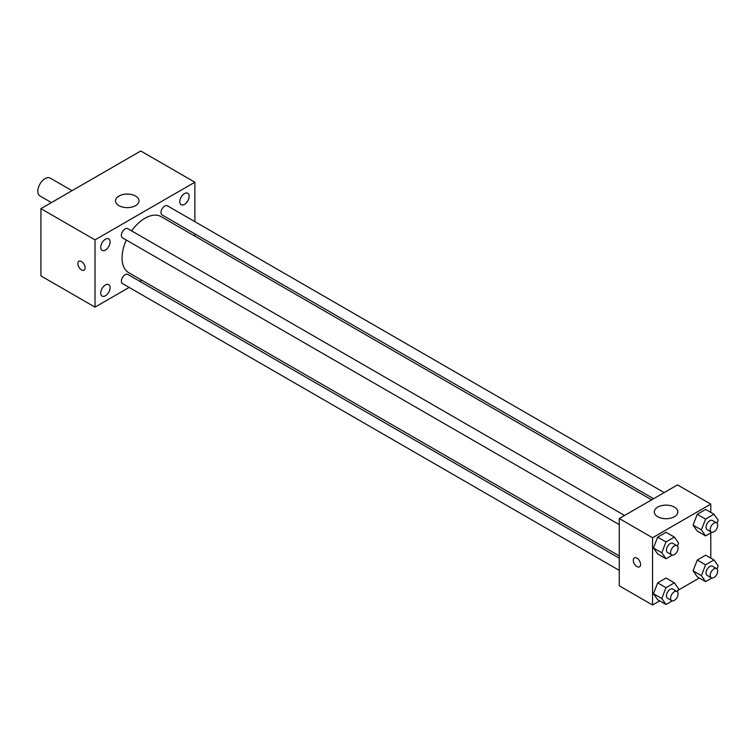 <?xml version="1.0" encoding="UTF-8"?>
<svg xmlns="http://www.w3.org/2000/svg" width="756" height="756" viewBox="0 0 756 756"><rect width="100%" height="100%" fill="white"/><g stroke="black" fill="none" stroke-linecap="round" stroke-linejoin="round"><path stroke-width="1.13" d="M72.018 190.692L50.227 178.114A10.3 5.944 120 0 0 42.298 180.873A10.3 5.944 120 0 0 37.8 191.23A10.3 5.944 120 0 0 39.936 195.946L51.427 202.58M129.153 287.422L95.01 307.134L40.918 275.912L40.918 208.647L140.777 150.992L194.868 182.224L194.868 221.65M184.464 193.593A6.615 3.818 120 0 0 180.145 199.423A6.615 3.818 120 0 0 181.156 204.715A6.615 3.818 120 0 0 187.771 200.898A6.615 3.818 120 0 0 187.771 193.262A6.615 3.818 120 0 0 184.464 193.593M105.415 239.236A6.615 3.818 120 0 0 101.087 245.057A6.615 3.818 120 0 0 102.107 250.359A6.615 3.818 120 0 0 108.722 246.541A6.615 3.818 120 0 0 108.722 238.905A6.615 3.818 120 0 0 105.415 239.236M105.415 284.974A6.615 3.818 120 0 0 101.087 290.795A6.615 3.818 120 0 0 102.107 296.097A6.615 3.818 120 0 0 108.722 292.279A6.615 3.818 120 0 0 108.722 284.643A6.615 3.818 120 0 0 105.415 284.974M95.01 307.134L95.01 239.879L40.918 208.647M95.01 239.879L194.868 182.224M135.579 205.641A11.765 6.795 180 0 1 122.755 207.116A11.765 6.795 180 0 1 115.488 200.841A11.765 6.795 180 0 1 127.254 194.046A11.765 6.795 180 0 1 139.019 200.841A11.765 6.795 180 0 1 135.579 205.641M141.703 280.183L139.747 281.308M85.126 267.804A5.15 2.977 60 0 1 84.058 270.157A5.15 2.977 60 0 1 78.917 267.189A5.15 2.977 60 0 1 78.917 261.245A5.15 2.977 60 0 1 82.876 262.615A5.15 2.977 60 0 1 85.126 267.804M84.067 270.157A5.15 2.977 60 0 1 78.917 267.18A5.15 2.977 60 0 1 78.917 261.236M194.868 233.887L194.868 236.137M664.165 492.6L167.388 205.793A5.292 3.062 120 0 0 164.742 206.057A5.292 3.062 120 0 0 161 212.54A5.292 3.062 120 0 0 162.096 214.959L653.571 498.714M619.258 558.145L127.783 274.4A5.292 3.062 120 0 0 125.137 274.664A5.292 3.062 120 0 0 121.385 281.147A5.292 3.062 120 0 0 122.481 283.566L619.258 570.374M624.55 515.469L127.783 228.662A5.292 3.062 120 0 0 125.137 228.926A5.292 3.062 120 0 0 121.669 233.585A5.292 3.062 120 0 0 122.481 237.828L619.258 524.636M126.328 240.049A32.366 18.683 120 0 0 122.056 257.89A32.366 18.683 120 0 0 128.756 272.708L619.258 555.896M651.615 499.839L161.123 216.651A32.366 18.683 120 0 0 131.62 230.882M659.695 600.869L652.541 605.008L619.258 585.787L619.258 518.522L677.508 484.898L710.791 504.11L710.791 512.37M699.309 578L678.009 590.294M697.268 531.09L693.063 525.108L697.268 514.278L705.679 509.421L697.268 514.278L693.063 525.108L697.268 531.09L705.584 535.891L701.388 529.909L705.584 519.079L713.995 514.222L718.2 520.204L717.028 523.218M657.654 599.697L653.458 593.715L657.654 582.876L666.064 578.028L657.654 582.876L653.458 593.715L657.654 599.697L665.979 604.498L661.774 598.516L665.979 587.686L674.39 582.829L678.586 588.811L677.423 591.825M710.791 532.895L710.791 558.108M652.541 605.008L652.541 537.743L710.791 504.11M697.268 576.828L693.063 570.846L697.268 560.016L705.679 555.159L697.268 560.016L693.063 570.846L697.268 576.828L705.584 581.629L701.388 575.647L705.584 564.817L713.995 559.96L718.2 565.942L717.028 568.956M657.654 553.959L653.458 547.977L657.654 537.147L666.064 532.29L657.654 537.147L653.458 547.977L657.654 553.959L665.979 558.76L661.774 552.778L665.979 541.948L674.39 537.091L678.586 543.073L677.423 546.087M652.541 537.743L619.258 518.522M657.739 516.726A11.765 6.795 180 0 1 654.299 511.916A11.765 6.795 180 0 1 666.064 505.121A11.765 6.795 180 0 1 677.83 511.916A11.765 6.795 180 0 1 670.563 518.2A11.765 6.795 180 0 1 657.739 516.726M640.578 564.467A5.15 2.977 60 0 1 639.51 566.82A5.15 2.977 60 0 1 634.369 563.853A5.15 2.977 60 0 1 634.369 557.909A5.15 2.977 60 0 1 638.329 559.289A5.15 2.977 60 0 1 640.578 564.467M639.519 566.82A5.15 2.977 60 0 1 634.369 563.853A5.15 2.977 60 0 1 634.369 557.9M672.273 555.131L665.979 558.76M676.989 545.747L672.831 543.337A5.292 3.062 120 0 0 668.748 544.764A5.292 3.062 120 0 0 666.442 550.094A5.292 3.062 120 0 0 667.539 552.513L671.697 554.913A5.292 3.062 120 0 0 676.989 551.861A5.292 3.062 120 0 0 676.989 545.747A5.292 3.062 120 0 0 672.906 547.164A5.292 3.062 120 0 0 670.6 552.494A5.292 3.062 120 0 0 671.697 554.913M661.774 552.778L653.458 547.977M665.979 541.948L657.654 537.147M674.39 537.091L666.064 532.29M711.887 532.262L705.584 535.891M716.603 522.878L712.435 520.478A5.292 3.062 120 0 0 708.363 521.895A5.292 3.062 120 0 0 706.047 527.225A5.292 3.062 120 0 0 707.143 529.644L711.302 532.044A5.292 3.062 120 0 0 716.603 528.992A5.292 3.062 120 0 0 716.603 522.878A5.292 3.062 120 0 0 712.521 524.295A5.292 3.062 120 0 0 710.205 529.625A5.292 3.062 120 0 0 711.302 532.044M701.388 529.909L693.063 525.108M705.584 519.079L697.268 514.278M713.995 514.222L705.679 509.421M672.273 600.869L665.979 604.498M676.989 591.485L672.831 589.075A5.292 3.062 120 0 0 668.748 590.502A5.292 3.062 120 0 0 666.442 595.832A5.292 3.062 120 0 0 667.539 598.251L671.697 600.651A5.292 3.062 120 0 0 676.989 597.599A5.292 3.062 120 0 0 676.989 591.485A5.292 3.062 120 0 0 672.906 592.902A5.292 3.062 120 0 0 670.6 598.232A5.292 3.062 120 0 0 671.697 600.651M661.774 598.516L653.458 593.715M665.979 587.686L657.654 582.876M674.39 582.829L666.064 578.028M711.887 578L705.584 581.629M716.603 568.616L712.435 566.206A5.292 3.062 120 0 0 708.363 567.633A5.292 3.062 120 0 0 706.047 572.963A5.292 3.062 120 0 0 707.143 575.382L711.302 577.782A5.292 3.062 120 0 0 716.603 574.73A5.292 3.062 120 0 0 716.603 568.616A5.292 3.062 120 0 0 712.521 570.033A5.292 3.062 120 0 0 710.205 575.363A5.292 3.062 120 0 0 711.302 577.782M701.388 575.647L693.063 570.846M705.584 564.817L697.268 560.016M713.995 559.96L705.679 555.159"/></g></svg>
